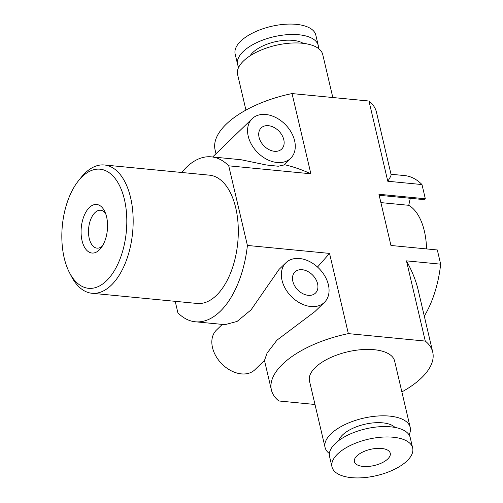 <?xml version="1.0" encoding="UTF-8"?>
<svg xmlns="http://www.w3.org/2000/svg" width="503" height="503" viewBox="0 0 503 503"><rect width="100%" height="100%" fill="white"/><g stroke="black" fill="none" stroke-linecap="round" stroke-linejoin="round"><path stroke-width="0.75" d="M426.544 248.922A55.236 29.658 -84.5 0 0 408.744 205.306L410.291 198.289M424.287 316.148A82.857 44.484 -84.5 0 0 440.659 264.169L437.327 249.966L390.95 245.477L378.935 194.265L425.318 198.76L421.986 184.557A82.857 44.484 -84.5 0 0 404.563 175.572L391.007 174.258M379.174 195.277L424.394 199.66L425.318 198.76M440.659 264.169L406.455 260.856C412.039 270.91 415.906 280.498 418.068 289.615L432.725 352.106A82.857 37.329 -13.2 0 1 401.872 391.906M408.744 205.306L380.897 202.608M324.422 302.353A27.621 19.699 -134.1 0 1 291.061 296.229A27.621 19.699 -134.1 0 1 285.987 262.685A27.621 19.699 -134.1 0 1 299.574 258.517A27.621 19.699 -134.1 0 1 325.07 276.424A27.621 19.699 -134.1 0 1 324.422 302.353L314.865 311.615L276.933 340.185L267.068 353.119L264.477 360.45L271.394 389.944A82.857 37.329 -13.2 0 0 278.844 400.979L314.991 404.481M175.207 301.335L177.899 312.803A82.857 44.484 95.5 0 0 195.321 321.782A82.857 44.484 95.5 0 0 247.407 245.445L228.733 165.827L310.867 173.786L292.048 93.571L368.963 101.028L387.782 181.243L421.986 184.557M406.455 260.856L425.268 341.072L348.353 333.621L329.54 253.405L247.407 245.445M425.268 341.072A82.857 37.329 -13.2 0 1 432.725 352.106M271.394 389.944A82.857 37.329 -13.2 0 1 348.353 333.621M317.519 267.036L329.54 253.405M181.696 172.479A82.857 44.484 95.5 0 1 211.304 156.848A82.857 44.484 95.5 0 1 228.733 165.827M310.867 173.786C301.586 169.574 292.683 166.518 284.151 164.619M283.723 165.034L278.234 166.235L266.351 164.984L241 159.728L211.304 156.848M368.963 101.028A82.857 37.329 166.8 0 1 376.42 112.056L391.076 174.547C391.246 175.358 390.152 177.59 387.782 181.243M302.202 269.715A14.732 10.506 -134.1 0 1 315.802 279.266A14.732 10.506 -134.1 0 1 315.456 293.098A14.732 10.506 -134.1 0 1 297.663 289.829A14.732 10.506 -134.1 0 1 294.953 271.941A14.732 10.506 -134.1 0 1 302.202 269.715M195.321 321.782L225.017 324.661L237.108 321.411L251.054 309.879L279.058 269.388L285.987 262.685M222.307 324.397L216.479 330.043A27.621 19.699 45.9 0 0 221.553 363.587A27.621 19.699 45.9 0 0 254.92 369.711L264.477 360.45M268.42 125.687A14.732 10.506 -134.1 0 1 282.02 135.238A14.732 10.506 -134.1 0 1 281.674 149.07A14.732 10.506 -134.1 0 1 263.88 145.801A14.732 10.506 -134.1 0 1 261.176 127.913A14.732 10.506 -134.1 0 1 268.42 125.687M265.791 114.489A27.621 19.699 -134.1 0 1 291.287 132.396A27.621 19.699 -134.1 0 1 290.646 158.326A27.621 19.699 -134.1 0 1 257.278 152.202A27.621 19.699 -134.1 0 1 252.204 118.658A27.621 19.699 -134.1 0 1 265.791 114.489M292.048 93.571A82.857 37.329 166.8 0 0 215.089 149.894L215.994 153.748M104.398 164.984L209.531 175.176A64.441 34.6 95.5 0 1 237.756 242.653A64.441 34.6 95.5 0 1 197.101 303.454L91.967 293.268A64.441 34.6 -84.5 0 0 132.622 232.468A64.441 34.6 -84.5 0 0 104.398 164.984A64.441 34.6 -84.5 0 0 85.045 173.114A64.441 34.6 -84.5 0 0 81.058 177.528L78.418 180.841A59.838 32.129 95.5 0 1 82.121 176.742A59.838 32.129 95.5 0 1 122.984 194.233A59.838 32.129 95.5 0 1 112.571 273.469A59.838 32.129 95.5 0 1 69.515 272.72A59.838 32.129 95.5 0 1 78.418 180.841M105.542 213.335A19.026 10.217 -84.5 0 0 100.663 210.248A19.026 10.217 -84.5 0 0 94.948 212.65A19.026 10.217 -84.5 0 0 88.547 233.505A19.026 10.217 -84.5 0 0 96.991 248.13A19.026 10.217 -84.5 0 0 102.373 246.036M89.345 207.55A24.395 13.097 95.5 0 1 104.429 210.826A24.395 13.097 95.5 0 1 100.801 248.287A24.395 13.097 95.5 0 1 82.379 241.968A24.395 13.097 95.5 0 1 89.345 207.55M69.515 272.72L71.47 276.48A64.441 34.6 -84.5 0 0 91.967 293.268M245.942 110.094L237.605 74.551A43.73 19.699 -13.2 0 1 238.252 68.251A43.73 19.699 -13.2 0 1 282.277 44.075A43.73 19.699 -13.2 0 1 322.75 54.575L332.823 97.525M238.755 67.144A41.428 18.661 -13.2 0 1 237.592 64.422L235.153 54.022A41.428 18.661 -13.2 0 1 235.762 48.049A41.428 18.661 -13.2 0 1 277.474 25.15A41.428 18.661 -13.2 0 1 315.821 35.097L318.261 45.503A41.428 18.661 -13.2 0 1 318.43 48.458M237.592 64.422A41.428 18.661 -13.2 0 1 238.208 58.455A41.428 18.661 -13.2 0 1 279.913 35.55A41.428 18.661 -13.2 0 1 318.261 45.503M250.104 55.802A29.922 13.48 -13.2 0 1 274.845 41.837A29.922 13.48 -13.2 0 1 303.221 43.346M409.058 434.856A43.73 19.699 166.8 0 0 410.209 427.449L394.629 361.041A43.73 19.699 166.8 0 0 366.247 349.415A43.73 19.699 166.8 0 0 309.483 381.01L325.064 447.425A43.73 19.699 166.8 0 0 329.383 453.549M338.714 440.609A29.922 13.48 -13.2 0 1 377.344 422.652A29.922 13.48 -13.2 0 1 394.949 427.418M410.209 427.449A43.73 19.699 166.8 0 0 381.821 415.83A43.73 19.699 166.8 0 0 325.064 447.425M378.3 448.343A18.41 8.293 -13.2 0 1 390.253 453.234A18.41 8.293 -13.2 0 1 374.219 465.52A18.41 8.293 -13.2 0 1 354.401 461.647A18.41 8.293 -13.2 0 1 378.3 448.343M385.77 436.969A41.428 18.661 166.8 0 0 331.993 466.903A41.428 18.661 166.8 0 0 376.59 475.612A41.428 18.661 166.8 0 0 412.661 447.984A41.428 18.661 166.8 0 0 385.77 436.969M412.661 447.984L410.222 437.579A41.428 18.661 166.8 0 0 383.33 426.569A41.428 18.661 166.8 0 0 329.553 456.498L331.993 466.903M252.204 118.658L212.662 156.98M290.646 158.326L283.723 165.028"/></g></svg>
